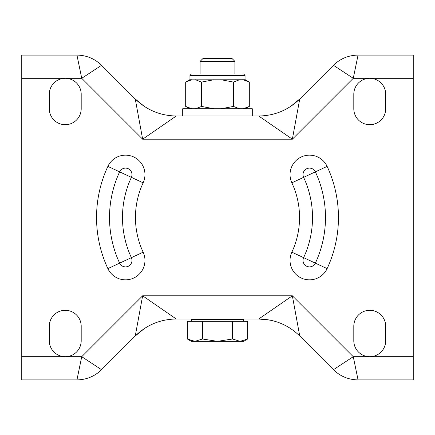 <?xml version="1.0" encoding="UTF-8"?>
<svg xmlns="http://www.w3.org/2000/svg" width="435" height="435" viewBox="0 0 435 435"><rect width="100%" height="100%" fill="white"/><g stroke="black" fill="none" stroke-linecap="round" stroke-linejoin="round"><path stroke-width="0.65" d="M198.36 319.589L199.665 319.002L228.902 319.002M21.75 78.3L21.75 55.098L76.935 55.098L81.742 78.3L65.25 78.3A15.948 15.948 0 0 1 81.198 94.248L81.198 108.75A15.948 15.948 0 0 1 65.25 124.698A15.948 15.948 0 0 1 49.302 108.75L49.302 94.248A15.948 15.948 0 0 1 65.25 78.3L21.75 78.3L21.75 379.902L76.935 379.902L81.742 356.7L101.545 369.706L135.263 335.989L142.642 295.8L292.358 295.8L353.258 356.7L358.065 379.902C348.511 379.755 340.311 376.362 333.455 369.706L299.737 335.989L292.358 295.8L258.727 319.002L270.407 320.187M258.727 319.002C274.643 319.236 288.318 324.896 299.737 335.989C288.318 324.896 274.643 319.236 258.727 319.002L176.273 319.002L142.642 295.8L81.742 356.7L65.25 356.7A15.948 15.948 0 0 1 49.302 340.752L49.302 326.25A15.948 15.948 0 0 1 65.25 310.302A15.948 15.948 0 0 1 81.198 326.25L81.198 340.752A15.948 15.948 0 0 1 65.25 356.7L21.75 356.7M353.802 340.752A15.948 15.948 0 0 0 369.75 356.7A15.948 15.948 0 0 0 385.698 340.752L385.698 326.25A15.948 15.948 0 0 0 369.75 310.302A15.948 15.948 0 0 0 353.802 326.25L353.802 340.752M385.698 94.248A15.948 15.948 0 0 0 369.75 78.3A15.948 15.948 0 0 0 353.802 94.248L353.802 108.75A15.948 15.948 0 0 0 369.75 124.698A15.948 15.948 0 0 0 385.698 108.75L385.698 94.248M413.25 78.3L353.258 78.3L358.065 55.098L413.25 55.098L413.25 379.902L358.065 379.902M291.858 182.825L303.614 177.344A6.487 6.487 0 0 1 306.751 168.726A6.487 6.487 0 0 1 315.37 171.863A107.983 107.983 0 0 1 315.37 263.137A6.487 6.487 0 0 1 306.751 266.274A6.487 6.487 0 0 1 303.614 257.656A95.015 95.015 0 0 0 303.614 177.344L327.12 166.382A120.952 120.952 0 0 1 327.12 268.618A19.455 19.455 0 0 1 301.27 278.025A19.455 19.455 0 0 1 291.858 252.175A82.046 82.046 0 0 0 291.858 182.825A19.455 19.455 0 0 1 301.27 156.975A19.455 19.455 0 0 1 327.12 166.382M143.142 252.175L131.386 257.656A6.487 6.487 0 0 1 128.249 266.274A6.487 6.487 0 0 1 119.63 263.137A107.983 107.983 0 0 1 119.63 171.863A6.487 6.487 0 0 1 128.249 168.726A6.487 6.487 0 0 1 131.386 177.344A95.015 95.015 0 0 0 131.386 257.656L107.88 268.618A120.952 120.952 0 0 1 107.88 166.382A19.455 19.455 0 0 1 133.73 156.975A19.455 19.455 0 0 1 143.142 182.825A82.046 82.046 0 0 0 143.142 252.175A19.455 19.455 0 0 1 133.73 278.025A19.455 19.455 0 0 1 107.88 268.618M135.263 99.011C146.693 110.082 160.363 115.748 176.273 115.998L258.727 115.998L292.358 139.2L353.258 78.3L333.455 65.293L299.737 99.011L292.358 139.2L142.642 139.2L176.273 115.998C160.363 115.748 146.693 110.082 135.263 99.011L101.545 65.293L81.742 78.3L142.642 139.2L135.263 99.011L144.333 106.412M413.25 356.7L353.258 356.7L333.455 369.706M176.273 319.002C160.357 319.236 146.682 324.896 135.263 335.989L144.36 328.566M299.737 99.011C288.318 110.104 274.643 115.764 258.727 115.998C274.643 115.764 288.318 110.104 299.737 99.011L290.64 106.434M191.4 321.329L191.4 319.589L243.6 319.589L243.6 321.329M200.1 61.384L234.9 61.384L232.105 58.589L202.895 58.589L200.1 61.384L200.1 73.95M187.36 339.006L191.4 341.339L194.896 341.339L187.36 339.006L187.36 321.329L247.64 321.329L247.64 339.006L240.104 341.339L243.6 341.339L247.64 339.006M240.104 341.339L217.5 341.339L202.433 339.006L194.896 341.339L217.5 341.339L232.567 339.006L240.104 341.339M190.786 340.61L194.896 341.339M232.567 321.329L232.567 339.006M202.433 321.329L202.433 339.006M200.029 73.95L234.971 73.95M191.291 79.839L245.291 79.752L249.309 82.068L249.309 106.428L243.198 108.75M185.691 82.068L191.802 79.752L189.709 79.752L185.691 82.068L185.691 106.428L191.802 108.75M195.478 108.75L201.595 106.428L213.83 108.75M213.83 79.752L201.595 82.068L201.595 106.428M201.595 82.068L195.478 79.752M221.17 108.75L233.405 106.428L239.522 108.75M239.522 79.752L233.405 82.068L233.405 106.428M233.405 82.068L221.17 79.752M249.309 82.068L243.198 79.752M246.259 107.913L245.753 108.097M252.3 115.998L252.3 108.75L182.7 108.75L182.7 115.998M291.858 252.175L327.12 268.618M143.142 182.825L107.88 166.382M333.455 65.293C340.311 58.638 348.511 55.245 358.065 55.098M101.545 65.293C94.683 58.649 86.483 55.25 76.935 55.098M101.545 369.706C94.689 376.362 86.489 379.755 76.935 379.902M245.052 79.752L245.052 75.402L189.948 75.402L191.4 73.95M235.335 319.002L236.64 319.589M234.9 61.384L234.9 73.95M189.948 75.402L189.948 79.752M189.709 108.75L185.691 106.428M245.291 108.75L249.309 106.428M245.052 75.402L243.6 73.95"/></g></svg>
